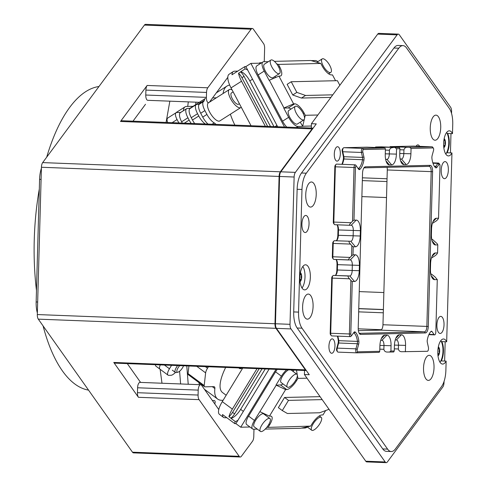 <?xml version="1.0" encoding="UTF-8"?>
<svg xmlns="http://www.w3.org/2000/svg" width="487" height="487" viewBox="0 0 487 487"><rect width="100%" height="100%" fill="white"/><g stroke="black" fill="none" stroke-linecap="round" stroke-linejoin="round"><path stroke-width="0.73" d="M208.339 102.903A10.684 3.914 57.5 0 0 208.339 102.909A10.684 3.914 57.5 0 0 209.611 112.022A10.684 3.914 57.5 0 0 219.814 120.928A10.684 3.914 -122.5 0 1 209.611 112.022A10.684 3.914 -122.5 0 1 208.339 102.909L229.298 89.559A10.684 3.914 57.5 0 0 230.57 98.672A10.684 3.914 57.5 0 0 240.773 107.578A10.684 3.914 57.5 0 0 241.217 107.146M230.375 114.201A40.859 14.963 57.5 0 0 234.868 125.104M215.997 124.38A6.678 2.447 57.5 0 0 214.189 122.901A10.684 3.914 57.5 0 1 206.926 114.421L204.905 110.592A10.684 3.914 57.5 0 1 203.627 101.479A10.684 3.914 57.5 0 1 203.645 101.466A8.011 2.934 57.5 0 0 203.663 101.454A8.011 2.934 57.5 0 0 204.266 100.438A16.022 5.868 57.5 0 1 205.465 98.404L189.808 108.37M212.576 97.905L216.325 97.82M229.694 85.073A49.004 17.946 57.5 0 0 226.985 86.071A49.004 17.946 57.5 0 0 223.113 93.498M188.305 101.88L187.726 106.428M176.044 112.753A18.695 6.842 -122.5 0 1 176.647 112.217L185.036 106.878A18.695 6.842 -122.5 0 1 186.521 106.458L193.053 106.306M167.625 122.505A8.011 2.934 -122.5 0 1 167.723 118.049L176.105 112.71A8.011 2.934 -122.5 0 1 176.744 112.534L180.72 112.442M172.136 122.681L177.061 119.546L178.857 122.943M180.634 112.442L183.496 110.622A18.695 6.842 -122.5 0 1 185.036 106.878M191.202 123.418A10.684 3.914 -122.5 0 1 189.145 120.094L187.921 117.781A10.684 3.914 -122.5 0 1 186.649 108.668A10.684 3.914 -122.5 0 1 187.495 108.424L190.356 108.358M177.061 119.546A8.011 2.934 -122.5 0 1 176.105 112.71M195.658 104.644L195.975 102.173M182.315 123.077L181.633 121.78A10.684 3.914 -122.5 0 1 180.36 112.667L186.649 108.668M205.228 123.96A10.684 3.914 -122.5 0 1 198.775 116.009L197.558 113.696A10.684 3.914 -122.5 0 1 196.279 104.583A10.684 3.914 -122.5 0 1 197.132 104.346L198.83 104.303A8.011 2.934 -122.5 0 0 199.445 104.139L203.609 101.491M196.279 104.583L189.991 108.589A10.684 3.914 -122.5 0 0 191.269 117.702L192.487 120.015L198.775 116.009M194.703 123.552A10.684 3.914 -122.5 0 1 192.487 120.015M207.992 124.069A10.684 3.914 -122.5 0 1 202.738 117.093L200.711 113.258A10.684 3.914 -122.5 0 1 199.439 104.145A10.684 3.914 -122.5 0 1 199.457 104.133M276.719 63.913L278.406 64.412L320.799 63.444L310.846 60.51L274.376 61.344M320.799 63.444L322.023 65.757A10.684 3.914 57.5 0 0 331.373 74.907L332.487 74.882L335.58 80.726M311.363 126.036L302.664 126.236L304.302 119.412M317.853 115.005L305.288 115.291L304.564 118.311M311.254 60.625L315.101 60.54A10.684 3.914 -122.5 0 1 317.865 61.642M262.931 61.952L256.856 65.824A10.684 3.914 57.5 0 0 258.128 74.937L264.21 71.065A10.684 3.914 -122.5 0 1 262.931 61.952A10.684 3.914 -122.5 0 1 263.784 61.709L268.294 61.703M258.128 74.937L282.563 121.19A10.684 3.914 57.5 0 0 286.752 127.113M296.4 127.484L297.995 126.474A10.684 3.914 -122.5 0 1 288.645 117.324L283.757 108.071L288.219 107.968A10.684 3.914 -122.5 0 1 290.989 109.076M305.288 115.291L304.071 112.984A10.684 3.914 57.5 0 0 294.72 103.834L293.6 103.859L283.757 108.071M303.906 119.839L297.411 123.978A8.011 2.934 -122.5 0 1 289.759 117.294A8.011 2.934 -122.5 0 1 288.803 110.464L295.305 106.324A8.011 2.934 57.5 0 0 296.26 113.161A8.011 2.934 57.5 0 0 303.906 119.839A8.011 2.934 57.5 0 0 302.951 113.008A8.011 2.934 57.5 0 0 295.305 106.324M300.242 122.176L302.664 126.236M297.995 126.474L302.457 126.37M275.155 76.331A10.684 3.914 -122.5 0 1 275.289 77.652M264.21 71.065L269.092 80.318L278.941 76.1L280.055 76.075A10.684 3.914 57.5 0 0 280.908 75.838A10.684 3.914 57.5 0 0 279.629 66.725L278.406 64.412M279.471 73.586L272.97 77.719A8.011 2.934 -122.5 0 1 265.324 71.041A8.011 2.934 -122.5 0 1 264.368 64.205L270.863 60.065A8.011 2.934 57.5 0 0 271.819 66.902A8.011 2.934 57.5 0 0 279.471 73.586A8.011 2.934 57.5 0 0 278.515 66.749A8.011 2.934 57.5 0 0 270.863 60.065M283.97 107.937L269.305 80.185M293.6 103.859L278.941 76.1M332.779 94.837L305.526 95.458L301.435 98.057L292.754 94.983L296.839 92.378L291.22 81.737L337.406 80.684L339.841 85.292M305.526 95.458L296.839 92.378M301.435 98.057L330.892 97.388M292.754 94.983L287.129 84.342L291.22 81.737M329.833 65.581A8.011 2.934 57.5 0 0 322.181 58.897A8.011 2.934 57.5 0 0 323.137 65.733A8.011 2.934 57.5 0 0 330.789 72.411A8.011 2.934 57.5 0 0 329.833 65.581M251.036 125.731L231.045 87.897L241.528 81.219A16.022 5.868 -122.5 0 1 238.533 73.245L240.633 71.912A16.022 5.868 -122.5 0 1 240.602 71.766L245.004 68.965A16.022 5.868 57.5 0 1 244.791 66.628L245.874 66.597L247.749 70.152A10.684 3.914 57.5 0 0 245.004 68.965M231.045 87.897A16.022 5.868 -122.5 0 1 229.133 74.225L233.328 71.559A16.022 5.868 -122.5 0 0 232.007 74.767L244.791 66.628M233.328 71.559A16.022 5.868 -122.5 0 1 234.6 71.193L237.723 71.126M259.108 63.213L259.796 62.768L261.714 62.726M259.845 63.194A10.684 3.914 57.5 0 0 259.796 62.768M241.528 81.219L265.336 126.285M238.533 73.245A6.678 2.447 -122.5 0 1 241.923 77.701L267.637 126.376M270.498 126.486L244.024 76.368A6.678 2.447 -122.5 0 0 240.633 71.912M273.956 126.62L249.813 80.915L252.522 79.192M240.602 71.766A10.684 3.914 -122.5 0 1 249.813 80.915M233.139 91.86L231.447 92.938A6.678 2.447 57.5 0 0 232.244 98.636A6.678 2.447 57.5 0 0 238.618 104.2L239.397 103.707M232.116 89.925A10.684 3.914 57.5 0 0 229.298 89.559M247.749 70.152L277.657 126.76M261.026 63.164L250.902 63.395L284.518 127.028M250.902 63.395L245.874 66.597M225.676 367.423A40.859 13.953 126.5 0 0 222.504 392.522L226.181 395.243M223.113 400.277L222.078 400.302A49.004 16.735 126.5 0 1 217.659 399.066A49.004 16.735 126.5 0 1 214.864 388.553A8.011 2.733 126.5 0 0 214.414 386.836A8.011 2.733 126.5 0 0 213.69 386.635L204.978 386.83A5.339 1.826 126.5 0 1 204.497 386.696A5.339 1.826 126.5 0 1 204.193 385.552L205.63 372.872A8.011 2.733 126.5 0 1 207.505 368.233L208.406 366.754M179.6 371.234L180.604 383.957M171.558 365.329L169.458 368.775A8.011 2.733 -53.5 0 0 168.039 375.142A8.011 2.733 -53.5 0 0 168.764 375.343L170.992 375.288A8.011 2.733 -53.5 0 0 175.399 372.458M188.226 384.249L186.783 366.029A8.011 2.733 -53.5 0 1 186.777 365.92M214.773 403.893A8.011 2.733 -53.5 0 0 214.664 400.704A8.011 2.733 -53.5 0 0 213.939 400.503L212.393 400.539M160.284 364.897A8.011 2.733 126.5 0 0 159.967 369.164L155.937 366.175A8.011 2.733 -53.5 0 1 155.456 364.708M199.579 384.687A49.004 16.735 -53.5 0 1 198.873 382.532M188.919 366.005L188.055 373.602L204.193 385.552M204.497 386.696L188.359 374.747A5.339 1.826 -53.5 0 1 188.055 373.602M296.455 370.163L297.941 378.393L307.005 378.186M325.657 410.547L322.991 414.924L321.877 414.948A10.684 3.646 126.5 0 0 312.021 423.909L310.669 426.119L266.73 427.416M310.669 426.119L300.576 428.28L265.226 429.084M277.213 369.414A10.684 3.646 126.5 0 0 275.563 371.843L281.413 376.177A10.684 3.646 -53.5 0 1 286.654 369.779M275.563 371.843L248.595 416.117A10.684 3.646 126.5 0 0 246.702 424.597L252.552 428.931A10.684 3.646 -53.5 0 1 254.445 420.445L276.22 385.18L285.619 389.588L286.74 389.557A10.684 3.646 126.5 0 0 296.595 380.603L297.941 378.393M257.288 429.114L253.52 429.199A10.684 3.646 -53.5 0 1 252.552 428.931M307.4 427.05A10.684 3.646 -53.5 0 1 304.838 428.03L301.38 428.11M265.817 414.449A10.684 3.646 -53.5 0 1 265.616 415.344M268.276 427.087L269.628 424.877A10.684 3.646 126.5 0 0 271.521 416.391A10.684 3.646 126.5 0 0 270.559 416.123L269.439 416.148L260.046 411.74M260.393 431.415L254.141 426.782A8.011 2.733 -53.5 0 1 255.565 420.421A8.011 2.733 -53.5 0 1 263.68 413.907L269.932 418.54A8.011 2.733 126.5 0 0 261.817 425.054A8.011 2.733 126.5 0 0 260.393 431.415A8.011 2.733 126.5 0 0 268.507 424.901A8.011 2.733 126.5 0 0 269.932 418.54M283.05 383.951A10.684 3.646 -53.5 0 1 280.482 384.931L276.22 385.18M287.36 387.147A8.011 2.733 126.5 0 0 295.475 380.627A8.011 2.733 126.5 0 0 296.9 374.266A8.011 2.733 126.5 0 0 288.785 380.785A8.011 2.733 126.5 0 0 287.36 387.147L281.109 382.514A8.011 2.733 -53.5 0 1 282.533 376.153A8.011 2.733 -53.5 0 1 288.548 369.852M293.941 370.065L293.095 371.453M281.413 376.177L276.019 385.034M269.439 416.148L285.619 389.588M320.081 396.655L284.56 397.465L278.357 407.649L282.29 410.559L288.493 400.381L322.169 399.614M328.798 408.977L328.475 409.506L319.618 412.769L287.379 413.5L282.29 410.559M284.56 397.465L288.493 400.381M319.831 423.727A8.011 2.733 126.5 0 0 321.25 417.365A8.011 2.733 126.5 0 0 313.135 423.879A8.011 2.733 126.5 0 0 311.717 430.24A8.011 2.733 126.5 0 0 319.831 423.727M226.802 417.712L224.921 417.755A16.022 5.473 -53.5 0 1 223.472 417.353L219.442 414.364A16.022 5.473 -53.5 0 1 222.279 401.641L242.721 368.081M223.472 417.353A16.022 5.473 -53.5 0 1 222.516 414.534L234.819 423.647A16.022 5.473 126.5 0 1 235.16 421.456A10.684 3.646 126.5 0 0 237.973 420.226L235.903 423.623L234.819 423.647M265.257 368.951L240.639 409.366A10.684 3.646 -53.5 0 1 230.923 418.315L235.16 421.456M230.923 418.315A16.022 5.473 -53.5 0 1 230.96 418.181L228.939 416.689A16.022 5.473 -53.5 0 1 232.366 409.11L257.02 368.635M259.169 368.72L232.579 412.379A6.678 2.277 -53.5 0 1 228.939 416.689M232.579 412.379L234.594 413.871A6.678 2.277 -53.5 0 1 230.96 418.181M234.594 413.871L262.03 368.829M238.995 367.941A10.684 3.646 126.5 0 0 239.391 368.409A10.684 3.646 126.5 0 0 242.295 368.069M269.11 369.103L237.973 420.226M275.977 369.371L240.742 427.209L249.947 427.002M240.742 427.209L235.903 423.623M439.974 362.225A12.552 5.235 92.2 0 0 442.969 351.212A12.552 5.235 92.2 0 0 440.808 340.644M438.002 355.839A4.62 1.93 92.2 0 0 439.335 353.599A4.62 1.93 92.2 0 0 439.658 351.285A4.62 1.93 92.2 0 0 439.463 348.984A4.62 1.93 92.2 0 0 438.349 346.854M438.203 347.633L439.463 348.984L439.073 351.279L439.335 353.599L437.923 355.096M437.825 353.544L439.335 353.599M438.02 348.923L439.463 348.984M445.788 154.062A12.552 5.235 92.2 0 0 448.783 143.05A12.552 5.235 92.2 0 0 446.622 132.482M443.815 147.677A4.62 1.93 92.2 0 0 445.148 145.443A4.62 1.93 92.2 0 0 445.471 143.129A4.62 1.93 92.2 0 0 445.276 140.822A4.62 1.93 92.2 0 0 444.162 138.698M444.016 139.477L445.276 140.822L444.887 143.117L445.148 145.443L443.736 146.934M443.639 145.382L445.148 145.443M443.834 140.767L445.276 140.822M302.019 288.03A12.552 5.235 92.2 0 0 305.008 277.018A12.552 5.235 92.2 0 0 302.853 266.45M300.041 281.644A4.62 1.93 92.2 0 0 301.374 279.404A4.62 1.93 92.2 0 0 301.697 277.091A4.62 1.93 92.2 0 0 301.502 274.79A4.62 1.93 92.2 0 0 300.388 272.659M300.248 273.444L301.508 274.79L301.118 277.085L301.374 279.41L299.962 280.902M299.864 279.349L301.374 279.41M300.059 274.729L301.502 274.79M88.543 390.124A152.218 63.505 -87.8 0 1 43.069 325.882M36.476 290.489A152.218 63.505 -87.8 0 1 39.313 188.999M46.697 157.167A152.218 63.505 -87.8 0 1 98.964 86.516M179.691 365.646A5.375 1.838 126.5 0 0 178.072 367.843A5.375 1.838 126.5 0 0 177.871 372.208A5.375 1.838 126.5 0 0 182.558 367.74A5.375 1.838 126.5 0 0 183.52 365.792M177.603 365.567A6.678 2.277 126.5 0 0 176.544 367.125A6.678 2.277 126.5 0 0 175.363 372.427A6.678 2.277 126.5 0 0 176.294 372.555L177.871 372.208M444.028 324.841A8.547 3.567 92.2 0 0 440.79 316.386A8.547 3.567 92.2 0 0 436.888 325.006A8.547 3.567 92.2 0 0 440.126 333.461A8.547 3.567 92.2 0 0 444.028 324.841M419.642 146.35A7.208 3.007 92.2 0 0 417.913 144.889A7.208 3.007 92.2 0 0 417.84 144.889A7.208 3.007 92.2 0 0 416.081 146.216M299.858 277.462A12.552 5.235 92.2 0 0 304.618 289.887A12.552 5.235 92.2 0 0 310.347 277.225A12.552 5.235 92.2 0 0 305.586 264.8A12.552 5.235 92.2 0 0 299.858 277.462M423.538 367.983A12.552 5.235 92.2 0 0 428.292 380.408A12.552 5.235 92.2 0 0 434.02 367.746A12.552 5.235 92.2 0 0 429.266 355.321A12.552 5.235 92.2 0 0 423.538 367.983M430.246 127.801A12.552 5.235 92.2 0 0 435.001 140.219A12.552 5.235 92.2 0 0 440.729 127.564A12.552 5.235 92.2 0 0 435.975 115.139A12.552 5.235 92.2 0 0 430.246 127.801M305.739 194.648A12.552 5.235 92.2 0 0 310.499 207.072A12.552 5.235 92.2 0 0 316.227 194.41A12.552 5.235 92.2 0 0 311.467 181.992A12.552 5.235 92.2 0 0 305.739 194.648M302.61 306.737A12.552 5.235 92.2 0 0 307.364 319.155A12.552 5.235 92.2 0 0 313.092 306.493A12.552 5.235 92.2 0 0 308.338 294.075A12.552 5.235 92.2 0 0 302.61 306.737M331.744 353.276A7.208 3.007 92.2 0 0 334.953 346.093A7.208 3.007 92.2 0 0 332.225 338.867A7.208 3.007 92.2 0 0 332.146 338.867A7.208 3.007 92.2 0 0 328.938 346.05A7.208 3.007 92.2 0 0 331.665 353.276A7.208 3.007 92.2 0 0 331.744 353.276M309.044 223.91A8.547 3.567 92.2 0 0 305.806 215.455A8.547 3.567 92.2 0 0 301.903 224.075A8.547 3.567 92.2 0 0 305.148 232.53A8.547 3.567 92.2 0 0 309.044 223.91M337.114 161.13A7.208 3.007 92.2 0 0 340.322 153.947A7.208 3.007 92.2 0 0 337.588 146.721A7.208 3.007 92.2 0 0 337.515 146.721A7.208 3.007 92.2 0 0 334.301 153.898A7.208 3.007 92.2 0 0 337.034 161.13A7.208 3.007 92.2 0 0 337.114 161.13M448.35 170.06A8.547 3.567 92.2 0 0 445.112 161.599A8.547 3.567 92.2 0 0 441.21 170.225A8.547 3.567 92.2 0 0 444.454 178.68A8.547 3.567 92.2 0 0 448.35 170.06M343.353 147.981L342.55 148.894A1.601 0.67 92.2 0 0 342.203 151.159L342.775 151.749A2.672 1.114 -87.8 0 1 343.353 147.981A2.672 1.114 -87.8 0 1 343.846 147.701L366.9 147.171A2.672 1.114 -87.8 0 1 366.93 147.171A2.672 1.114 -87.8 0 1 366.961 147.177M341.923 164.32A15.754 6.575 92.2 0 0 343.317 159.316A3.738 1.558 92.2 0 0 343.384 158.89A3.738 1.558 92.2 0 0 343.292 156.108L342.203 151.159M336.054 164.387L335.251 165.306A1.601 0.67 92.2 0 0 334.837 166.755L335.36 166.804A2.672 1.114 -87.8 0 1 336.054 164.387A2.672 1.114 -87.8 0 1 336.578 164.113L355.254 164.831A2.672 1.114 92.2 0 0 354.031 167.528L352.533 221.189L351.036 222.736L333.814 222.072L335.36 166.804L355.449 167.552L353.982 220.154L352.533 221.189M349.593 225.286L334.855 224.714A2.672 1.114 -87.8 0 1 334.831 224.714A2.672 1.114 -87.8 0 1 334.332 224.397A2.672 1.114 -87.8 0 1 333.814 222.072L333.291 222.023L334.837 166.755M333.291 222.023A1.601 0.67 92.2 0 0 333.601 223.417L334.332 224.397M336.56 240.493A6.41 2.672 92.2 0 0 337.826 235.258L337.978 229.919A6.41 2.672 92.2 0 0 337.631 226.394A6.41 2.672 92.2 0 0 337.107 224.927M333.918 241.004L333.114 241.923A1.601 0.67 92.2 0 0 332.694 243.372L333.218 243.421A2.672 1.114 -87.8 0 1 333.918 241.004A2.672 1.114 -87.8 0 1 334.411 240.724L350.762 241.266A5.339 2.228 92.2 0 0 353.142 235.872L353.294 230.54A5.339 2.228 92.2 0 0 351.267 225.25A5.339 2.228 92.2 0 0 351.212 225.25L349.623 225.286C349.222 224.957 349.684 224.111 351.036 222.736M348.625 259.979L333.887 259.407A2.672 1.114 -87.8 0 1 333.857 259.407A2.672 1.114 -87.8 0 1 333.358 259.09A2.672 1.114 -87.8 0 1 332.846 256.765L332.323 256.716L332.694 243.372M332.323 256.716A1.601 0.67 92.2 0 0 332.633 258.11L333.358 259.09M335.592 275.185A6.41 2.672 92.2 0 0 336.858 269.95L337.01 264.611A6.41 2.672 92.2 0 0 336.663 261.087A6.41 2.672 92.2 0 0 336.14 259.62M332.944 275.697L332.146 276.616A1.601 0.67 92.2 0 0 331.726 278.065L332.25 278.114A2.672 1.114 -87.8 0 1 332.944 275.697A2.672 1.114 -87.8 0 1 333.443 275.417L349.794 275.959A5.339 2.228 92.2 0 0 352.174 270.565L352.326 265.232A5.339 2.228 92.2 0 0 350.299 259.942A5.339 2.228 92.2 0 0 350.244 259.942L333.857 259.407M333.443 275.417L348.235 275.989C347.791 276.379 348.199 277.31 349.471 278.777L350.877 280.439L349.386 333.991A2.672 1.114 92.2 0 0 350.397 336.633L331.72 335.908A2.672 1.114 -87.8 0 1 331.221 335.592A2.672 1.114 -87.8 0 1 330.71 333.266L330.186 333.218L331.726 278.065M330.186 333.218A1.601 0.67 92.2 0 0 330.496 334.618L331.221 335.592M356.703 352.844L338.088 352.125A2.672 1.114 -87.8 0 1 338.063 352.125A2.672 1.114 -87.8 0 1 337.558 351.803A2.672 1.114 -87.8 0 1 337.241 348.12L336.639 348.613L338.039 343.493A3.738 1.558 92.2 0 0 338.063 343.414A3.738 1.558 92.2 0 0 338.24 340.243A15.754 6.575 92.2 0 0 337.363 336.127M336.639 348.613A1.601 0.67 92.2 0 0 336.834 350.829L337.558 351.803M398.798 48.207L306.335 173.189A18.695 7.798 92.2 0 0 301.983 189.461L298.555 312.106A18.695 7.798 92.2 0 0 302.007 328.195L387.597 449.117A18.695 7.798 92.2 0 0 391.231 451.528A18.695 7.798 92.2 0 0 395.407 448.935L441.52 386.599A18.695 7.798 92.2 0 0 445.879 370.333L446.135 361.117A12.552 5.235 92.2 0 1 442.573 364.075A12.552 5.235 92.2 0 1 437.819 351.657A12.552 5.235 92.2 0 1 443.547 338.995A12.552 5.235 92.2 0 1 446.676 341.801L451.954 152.955A12.552 5.235 92.2 0 1 448.387 155.919A12.552 5.235 92.2 0 1 443.633 143.495A12.552 5.235 92.2 0 1 449.361 130.833A12.552 5.235 92.2 0 1 452.49 133.645L452.746 124.428A18.695 7.798 92.2 0 0 449.294 108.339L406.608 48.03A18.695 7.798 92.2 0 0 402.974 45.614A18.695 7.798 92.2 0 0 398.798 48.207L393.946 48.018A18.695 7.798 -87.8 0 1 398.123 45.431L402.974 45.614M387.068 167.333A5.339 2.228 -87.8 0 1 387.287 169.963L382.965 324.744A5.339 2.228 -87.8 0 1 380.578 330.131L358.365 330.643M304.533 370.473L304.418 374.533L309.269 374.722L276.452 328.354A5.339 2.228 92.2 0 1 275.465 323.758L279.581 176.458A5.339 2.228 92.2 0 1 280.822 171.814L316.276 123.887L311.424 123.698L377.699 34.108A5.339 2.228 -87.8 0 1 378.892 33.366L398.293 34.12A5.339 2.228 -87.8 0 1 399.334 34.808L450.603 107.237A5.339 2.228 -87.8 0 1 451.589 111.833L451.546 113.416M311.424 123.698L311.303 128.063M304.418 374.533L365.774 461.213L385.174 461.962A5.339 2.228 -87.8 0 0 386.209 462.65A5.339 2.228 -87.8 0 0 387.402 461.907L442.786 387.043A5.339 2.228 -87.8 0 0 444.034 382.398L444.059 381.412M386.209 462.65L366.808 461.901A5.339 2.228 -87.8 0 1 365.774 461.213M444.625 361.056L445.167 341.746M450.445 152.9L450.98 133.584M276.452 328.354L291.001 328.92L385.174 461.962M291.001 328.92A5.339 2.228 -87.8 0 1 290.015 324.318L294.13 177.025A5.339 2.228 -87.8 0 1 295.372 172.374L397.1 34.857A5.339 2.228 -87.8 0 1 398.293 34.12M451.954 152.955L447.103 152.766A12.552 5.235 -87.8 0 0 449.27 143.068A12.552 5.235 -87.8 0 0 447.638 133.456L452.49 133.645M446.135 361.117L441.289 360.928A12.552 5.235 -87.8 0 0 443.45 351.23A12.552 5.235 -87.8 0 0 441.825 341.618L446.676 341.801M391.231 451.528L386.386 451.339A18.695 7.798 -87.8 0 1 382.752 448.929L297.155 328.007A18.695 7.798 -87.8 0 1 293.704 311.917L297.131 189.273A18.695 7.798 -87.8 0 1 301.49 173.007L393.946 48.018M350.877 280.439L352.265 281.535L350.798 334.015L330.71 333.266L332.25 278.114L349.471 278.777M394.312 348.832L398.372 348.99C398.792 350.817 399.949 351.73 401.836 351.724L427.318 351.291A2.672 1.114 92.2 0 0 428.329 349.928A2.672 1.114 92.2 0 0 428.39 347.243L427.3 342.3A2.672 1.114 92.2 0 1 427.282 340.005A14.689 6.13 92.2 0 1 431.05 331.397A2.672 1.114 92.2 0 1 431.488 331.209A2.672 1.114 92.2 0 1 432.012 331.568L434.057 334.526A2.672 1.114 92.2 0 0 434.587 334.879A2.672 1.114 92.2 0 0 435.804 332.189L437.277 279.593L434.921 276.829L431.488 274.09L430.818 274.108M350.798 334.015A1.601 0.67 92.2 0 0 351.724 335.433A1.601 0.67 92.2 0 0 351.772 335.373L353.933 332.384A3.738 1.558 92.2 0 1 353.952 332.359A3.738 1.558 92.2 0 1 354.049 332.237A3.738 1.558 92.2 0 1 355.285 332.073A15.754 6.575 92.2 0 1 358.858 341.04A3.738 1.558 92.2 0 1 358.901 341.497A3.738 1.558 92.2 0 1 358.651 344.291L357.251 349.41L355.912 348.838L337.241 348.12L338.642 343L357.312 343.719L355.912 348.838A2.672 1.114 92.2 0 0 356.734 352.844A2.672 1.114 92.2 0 0 356.764 352.844L379.196 352.332L379.75 351.316L379.897 345.977A10.684 4.456 92.2 0 1 380.651 340.608A10.684 4.456 92.2 0 1 382.685 336.31A10.684 4.456 92.2 0 1 384.657 335.196L386.891 335.147L381.893 340.297L380.731 340.322M432.383 223.399L436.492 220.788L437.99 219.241L438.543 218.219L436.309 218.273A10.684 4.456 92.2 0 0 434.337 219.387A10.684 4.456 92.2 0 0 432.304 223.679A10.684 4.456 92.2 0 0 431.549 229.048L431.403 234.387A10.684 4.456 92.2 0 0 433.369 243.567A10.684 4.456 92.2 0 0 433.454 243.689A10.684 4.456 92.2 0 0 435.567 244.961L437.801 244.906L437.302 243.792L432.456 239.397L431.792 239.415M384.054 147.835L362.517 148.419A2.672 1.114 92.2 0 0 361.512 149.789A2.672 1.114 92.2 0 0 361.445 152.468L362.535 157.417A2.672 1.114 92.2 0 1 362.553 159.712A14.689 6.13 92.2 0 1 358.791 168.319A2.672 1.114 92.2 0 1 358.353 168.508A2.672 1.114 92.2 0 1 358.042 168.386M438.543 218.219L440.011 165.738A1.601 0.67 92.2 0 0 439.7 164.338A1.601 0.67 92.2 0 0 439.037 164.381L436.876 167.37A3.738 1.558 92.2 0 1 436.857 167.394A3.738 1.558 92.2 0 1 435.524 167.68A15.754 6.575 92.2 0 1 434.696 166.755A15.754 6.575 92.2 0 1 431.951 158.713A3.738 1.558 92.2 0 1 431.908 158.257A3.738 1.558 92.2 0 1 432.158 155.463L433.558 150.343A1.601 0.67 92.2 0 0 433.363 148.127L432.633 147.153A2.672 1.114 92.2 0 0 432.133 146.831L407.546 147.305L390.331 146.636L413.433 146.112A2.672 1.114 -87.8 0 1 413.463 146.112A2.672 1.114 -87.8 0 1 413.487 146.112M356.46 166.104L355.778 165.19A2.672 1.114 92.2 0 0 355.753 165.148A2.672 1.114 92.2 0 0 355.254 164.831M343.292 156.108L343.865 156.698A2.672 1.114 -87.8 0 1 343.883 158.987A14.689 6.13 -87.8 0 1 342.288 164.332M343.865 156.698L342.775 151.749L361.445 152.468L362.815 151.956L363.905 156.905L362.535 157.417L343.865 156.698M398.555 147.506L375.824 146.971L381.406 146.843A2.672 1.114 -87.8 0 1 381.431 146.843A2.672 1.114 -87.8 0 1 381.461 146.843M413.433 146.112L432.109 146.831A2.672 1.114 92.2 0 0 432.109 146.831L433.046 147.938L411.058 148.438L409.67 147.348M434.331 166.231A14.689 6.13 92.2 0 0 434.739 166.639A2.672 1.114 92.2 0 0 435.098 166.798A2.672 1.114 92.2 0 0 435.707 166.414L437.868 163.431L439.037 164.381M439.7 164.338L438.97 163.364A2.672 1.114 92.2 0 0 438.47 163.048A2.672 1.114 92.2 0 0 437.868 163.431L432.961 163.242M431.415 258.092L435.518 255.48L437.022 253.934L437.576 252.917L435.341 252.966A10.684 4.456 92.2 0 0 433.369 254.08A10.684 4.456 92.2 0 0 431.336 258.372A10.684 4.456 92.2 0 0 430.581 263.741L430.435 269.08A10.684 4.456 92.2 0 0 432.401 278.26A10.684 4.456 92.2 0 0 432.486 278.381A10.684 4.456 92.2 0 0 434.599 279.654L437.277 279.593M379.811 349.161L383.872 349.319C384.292 351.145 385.448 352.058 387.335 352.058L393.697 352.004L394.251 350.981L394.403 345.642A10.684 4.456 92.2 0 1 395.152 340.273A10.684 4.456 92.2 0 1 397.185 335.981A10.684 4.456 92.2 0 1 399.163 334.867L401.391 334.819L396.394 339.969L395.231 339.993M337.734 336.146A14.689 6.13 -87.8 0 1 338.788 340.675A2.672 1.114 -87.8 0 1 338.642 343L338.039 343.493M358.651 344.291L357.312 343.719A2.672 1.114 92.2 0 0 357.458 341.399A14.689 6.13 92.2 0 0 354.128 333.041A2.672 1.114 92.2 0 0 353.769 332.877A2.672 1.114 92.2 0 0 353.544 332.925M350.397 336.633A2.672 1.114 92.2 0 0 350.92 336.353A2.672 1.114 92.2 0 0 350.999 336.249L351.669 335.494M351.565 255.882L350.068 257.428L332.846 256.765L333.218 243.421L350.439 244.084L351.845 245.746L351.565 255.882L353.008 254.847L355.242 254.792L350.244 259.942M334.411 240.724L350.762 241.266L355.467 246.787A10.684 4.456 92.2 0 0 359.473 241.382A10.684 4.456 92.2 0 0 360.228 236.012L360.374 230.674A10.684 4.456 92.2 0 0 358.408 221.488A10.684 4.456 92.2 0 0 356.21 220.1L353.982 220.154M349.203 241.296C348.759 241.686 349.167 242.617 350.439 244.084M351.845 245.746L353.233 246.836L355.467 246.787M348.235 275.989L349.794 275.959L354.499 281.48A10.684 4.456 92.2 0 0 358.505 276.074A10.684 4.456 92.2 0 0 359.26 270.705L359.406 265.366A10.684 4.456 92.2 0 0 357.44 256.186A10.684 4.456 92.2 0 0 355.242 254.792M352.265 281.535L354.499 281.48M348.68 259.979C348.254 259.65 348.716 258.804 350.068 257.428M383.872 349.319L383.975 345.587A5.339 2.228 92.2 0 0 381.948 340.297A5.339 2.228 92.2 0 0 381.893 340.297M389.46 352.101L390.909 351.06L391.055 345.721A10.684 4.456 92.2 0 0 389.089 336.535A10.684 4.456 92.2 0 0 386.891 335.147M398.372 348.99L398.476 345.253A5.339 2.228 92.2 0 0 396.448 339.969A5.339 2.228 92.2 0 0 396.394 339.969M405.379 351.797L405.555 345.393A10.684 4.456 92.2 0 0 403.595 336.207A10.684 4.456 92.2 0 0 401.391 334.819M399.407 147.579L399.9 148.693L399.754 154.032A10.684 4.456 92.2 0 0 401.72 163.218A10.684 4.456 92.2 0 0 401.805 163.334A10.684 4.456 92.2 0 0 403.918 164.606L406.152 164.551A10.684 4.456 92.2 0 0 410.157 159.146A10.684 4.456 92.2 0 0 410.912 153.776L411.058 148.438M400.144 159.06L401.446 159.03A5.339 2.228 92.2 0 0 403.826 153.642L403.93 149.905C404.46 148.097 405.665 147.226 407.546 147.305M384.907 147.908L385.4 149.028L385.254 154.361A10.684 4.456 92.2 0 0 387.214 163.547A10.684 4.456 92.2 0 0 387.305 163.662A10.684 4.456 92.2 0 0 389.417 164.935L391.645 164.886A10.684 4.456 92.2 0 0 395.657 159.48A10.684 4.456 92.2 0 0 396.406 154.111L396.558 148.772L395.17 147.677M385.637 159.389L386.946 159.359A5.339 2.228 92.2 0 0 389.326 153.971L389.43 150.233C389.953 148.425 391.158 147.561 393.046 147.634M389.661 147.159A2.672 1.114 -87.8 0 1 389.837 146.916A2.672 1.114 -87.8 0 1 390.331 146.636M375.16 147.494A2.672 1.114 -87.8 0 1 375.331 147.251A2.672 1.114 -87.8 0 1 375.824 146.971M433.363 148.127A1.601 0.67 92.2 0 0 433.046 147.938M437.576 252.917L437.801 244.906M336.858 269.95L337.381 269.993A5.339 2.228 -87.8 0 1 335.987 274.826A5.339 2.228 -87.8 0 1 335.001 275.386M359.26 270.705L337.381 269.993L337.534 264.66L359.406 265.366M335.927 259.486A5.339 2.228 -87.8 0 1 336.505 260.009A5.339 2.228 -87.8 0 1 337.534 264.66L337.01 264.611M337.826 235.258L338.349 235.3A5.339 2.228 -87.8 0 1 336.961 240.134A5.339 2.228 -87.8 0 1 335.969 240.694M360.228 236.012L338.349 235.3L338.502 229.967L360.374 230.674M336.901 224.793A5.339 2.228 -87.8 0 1 337.473 225.317A5.339 2.228 -87.8 0 1 338.502 229.967L337.978 229.919M390.909 351.06L394.251 350.981M357.251 349.41A1.601 0.67 92.2 0 0 357.202 351.024A1.601 0.67 92.2 0 0 357.762 351.815L379.75 351.316M353.233 246.836L353.008 254.847M385.4 149.028L363.46 149.527A1.601 0.67 92.2 0 0 362.858 150.349A1.601 0.67 92.2 0 0 362.815 151.956M355.449 167.552A1.601 0.67 92.2 0 1 356.478 166.128A1.601 0.67 92.2 0 1 356.496 166.152L358.542 169.111A3.738 1.558 92.2 0 0 358.584 169.166A3.738 1.558 92.2 0 0 359.698 169.5A3.738 1.558 92.2 0 0 359.893 169.348A15.754 6.575 92.2 0 0 363.935 160.113A3.738 1.558 92.2 0 0 363.917 156.948A3.738 1.558 92.2 0 0 363.905 156.905M399.9 148.693L396.558 148.772M365.39 166.816A6.41 2.672 92.2 0 0 364.209 167.485A6.41 2.672 92.2 0 0 363.077 169.738A6.41 2.672 92.2 0 0 362.535 173.287L358.213 328.068A6.41 2.672 92.2 0 0 359.26 333.382A6.41 2.672 92.2 0 0 359.443 333.65A6.41 2.672 92.2 0 0 360.709 334.411L425.419 332.938A6.41 2.672 92.2 0 0 427.726 330.016A6.41 2.672 92.2 0 0 428.274 326.467L432.596 171.686A6.41 2.672 92.2 0 0 431.549 166.371A6.41 2.672 92.2 0 0 430.1 165.343L365.39 166.816L364.392 167.851A5.339 2.228 92.2 0 0 363.801 168.052M359.083 333.059A5.339 2.228 92.2 0 0 359.716 333.309A5.339 2.228 92.2 0 0 359.771 333.309L424.475 331.83A5.339 2.228 92.2 0 0 426.856 326.442L431.178 171.655A5.339 2.228 92.2 0 0 429.157 166.371A5.339 2.228 92.2 0 0 429.096 166.371L364.392 167.851M169.847 101.168L166.073 122.45M160.126 369.28L161.988 383.232M263.637 43.708L253.343 29.165A5.339 2.228 -87.8 0 0 252.303 28.477A5.339 2.228 -87.8 0 1 253.343 29.165L263.637 43.708A5.339 2.228 -87.8 0 1 264.624 48.31L264.252 61.703L264.624 48.31A5.339 2.228 -87.8 0 0 263.637 43.708M241.412 456.264L252.534 441.228A5.339 2.228 -87.8 0 0 253.776 436.583A5.339 2.228 -87.8 0 1 252.534 441.228L241.412 456.264A5.339 2.228 -87.8 0 1 240.219 457.007A5.339 2.228 -87.8 0 1 239.178 456.319L199.067 399.644A5.339 2.228 -87.8 0 1 198.081 395.048L198.215 390.117A5.339 2.228 -87.8 0 1 200.656 384.73A5.339 2.228 -87.8 0 1 201.691 385.418L218.773 409.549L201.691 385.418A5.339 2.228 -87.8 0 0 200.656 384.73A5.339 2.228 -87.8 0 0 198.215 390.117L198.081 395.048A5.339 2.228 -87.8 0 0 199.067 399.644L239.178 456.319A5.339 2.228 -87.8 0 0 240.219 457.007A5.339 2.228 -87.8 0 0 241.412 456.264M305.355 369.852L275.965 328.335A5.339 2.228 92.2 0 1 274.978 323.739L279.094 176.44A5.339 2.228 92.2 0 1 280.335 171.795L312.082 128.878A5.339 2.228 92.2 0 1 313.129 128.142A5.339 2.228 92.2 0 0 312.082 128.878L280.335 171.795A5.339 2.228 92.2 0 0 279.094 176.44L274.978 323.739A5.339 2.228 92.2 0 0 275.965 328.335L305.355 369.852A5.339 2.228 92.2 0 0 306.311 370.54L114.804 363.138A5.339 2.228 92.2 0 1 113.769 362.45A5.339 2.228 92.2 0 0 114.804 363.138L306.311 370.54A5.339 2.228 92.2 0 1 305.355 369.852L113.769 362.45L138.436 397.301L113.769 362.45L305.355 369.852M132.476 452.192L38.303 319.149L275.965 328.335L38.303 319.149A5.339 2.228 92.2 0 1 37.316 314.553L41.432 167.254L279.094 176.44L41.432 167.254A5.339 2.228 92.2 0 1 42.673 162.603L144.402 25.093L251.109 29.214L207.779 87.794L147.147 85.45A5.339 2.228 92.2 0 0 145.905 90.095L145.765 95.026A5.339 2.228 92.2 0 0 147.792 100.316A5.339 2.228 92.2 0 1 145.765 95.026L145.905 90.095A5.339 2.228 92.2 0 1 147.147 85.45L120.502 121.47L147.147 85.45L207.779 87.794A5.339 2.228 -87.8 0 0 206.531 92.439A5.339 2.228 -87.8 0 1 207.779 87.794L251.109 29.214A5.339 2.228 -87.8 0 1 252.303 28.477A5.339 2.228 -87.8 0 0 251.109 29.214L144.402 25.093A5.339 2.228 92.2 0 1 145.595 24.35A5.339 2.228 92.2 0 0 144.402 25.093L42.673 162.603A5.339 2.228 92.2 0 0 41.432 167.254L37.316 314.553A5.339 2.228 92.2 0 0 38.303 319.149L132.476 452.192A5.339 2.228 92.2 0 0 133.511 452.88L240.219 457.007L133.511 452.88A5.339 2.228 92.2 0 1 132.476 452.192L239.178 456.319L132.476 452.192M39.581 179.313A18.695 7.798 -87.8 0 1 41.401 168.234A18.695 7.798 -87.8 0 0 39.581 179.313L41.091 179.374L39.581 179.313L36.154 301.964L39.581 179.313M37.359 312.977A18.695 7.798 -87.8 0 1 36.154 301.964L37.663 302.019L36.154 301.964A18.695 7.798 -87.8 0 0 37.359 312.977M145.51 104.273L133.006 121.172L145.51 104.273M227.819 77.305L209.611 101.917L227.819 77.305M231.404 72.782A16.558 6.909 -87.8 0 1 232.494 72.088A16.558 6.909 -87.8 0 0 231.404 72.782M140.591 382.411L127.296 363.619L140.591 382.411M253.983 429.187L253.776 436.583L253.983 429.187M137.59 387.774L137.45 392.705A5.339 2.228 92.2 0 0 138.436 397.301L199.067 399.644L138.436 397.301A5.339 2.228 92.2 0 1 137.45 392.705L198.081 395.048L137.45 392.705L137.59 387.774L198.215 390.117L137.59 387.774A5.339 2.228 92.2 0 1 140.025 382.386A5.339 2.228 92.2 0 0 137.59 387.774M206.397 97.37L206.531 92.439L145.905 90.095L206.531 92.439L206.397 97.37L145.765 95.026L206.397 97.37A5.339 2.228 -87.8 0 0 208.418 102.66A5.339 2.228 -87.8 0 1 206.397 97.37M121.689 120.733A5.339 2.228 92.2 0 0 120.502 121.47L312.082 128.878L120.502 121.47A5.339 2.228 92.2 0 1 121.689 120.733L313.135 128.13L121.689 120.733M212.101 124.228L214.189 122.901M184.336 123.156L189.145 120.094M181.633 121.78L187.921 117.781M198.166 104.321L204.266 100.438M191.269 117.702L197.558 113.696M200.711 113.258L204.905 110.592M202.738 117.093L206.926 114.421M282.563 121.19L288.645 117.324M303.218 113.526L304.071 112.984M288.219 107.968L294.72 103.834M278.777 67.267L279.629 66.725M241.923 77.701L244.024 76.368M275.058 126.663L276.963 125.445M164.436 365.055L169.458 368.775M205.356 366.638L207.505 368.233M212.314 386.666L214.864 388.553M196.76 366.309L205.63 372.872M248.595 416.117L254.445 420.445M268.861 424.305L269.628 424.877M280.482 384.931L286.74 389.557M295.828 380.037L296.595 380.603M222.279 401.641L232.366 409.11M240.639 409.366L243.354 411.381M275.465 323.758L290.015 324.318M279.581 176.458L294.13 177.025M280.822 171.814L295.372 172.374M377.699 34.108L397.1 34.857M306.335 173.189L301.49 173.007M301.983 189.461L297.131 189.273M298.555 312.106L293.704 311.917M302.007 328.195L297.155 328.007M387.597 449.117L382.752 448.929M343.846 147.701L362.517 148.419L363.46 149.527M366.9 147.171L384.121 147.841M357.975 168.289L358.791 168.319L359.893 169.348M343.317 159.316L343.883 158.987L362.553 159.712L363.935 160.113M381.406 146.843L398.622 147.506M434.459 166.371L435.707 166.414L436.876 167.37M429.029 334.332L434.057 334.526M430.916 331.525L432.012 331.568M338.24 340.243L338.788 340.675L357.458 341.399L358.858 341.04M353.477 333.017L354.128 333.041L355.285 332.073M356.21 220.1L351.212 225.25M379.921 345.429L391.055 345.721M381.309 338.654L384.657 335.196M394.421 345.094L405.555 345.393M395.809 338.319L399.163 334.867M431.993 256.418L435.341 252.966M434.599 279.654L431.208 275.666M432.961 221.725L436.309 218.273M435.567 244.961L432.176 240.974M403.918 164.606L400.527 160.619M400.125 158.975L401.446 159.03L406.152 164.551M410.912 153.776L399.772 153.484M389.417 164.935L386.027 160.953M385.625 159.31L386.946 159.359L391.645 164.886M396.406 154.111L385.266 153.813M403.93 149.905L399.876 149.746M389.43 150.233L385.369 150.081M435.524 167.68L434.739 166.639M356.764 352.844L357.762 351.815M387.287 169.963L432.596 171.686M382.965 324.744L428.274 326.467M380.578 330.131L424.475 331.83L425.419 332.938M359.656 333.303L360.709 334.411M430.1 165.343L429.096 166.371M42.673 162.603L280.335 171.795L42.673 162.603M37.316 314.553L274.978 323.739L37.316 314.553M387.037 178.766L362.407 177.816L387.037 178.766M386.514 197.552L361.884 196.596L386.514 197.552M383.859 292.553L359.229 291.603L383.859 292.553M383.385 309.525L358.755 308.575L383.385 309.525M383.385 309.647L358.755 308.697L383.385 309.647M383.293 312.8L358.663 311.85L383.293 312.8M381.437 329.717L358.213 328.822L381.437 329.717M216.295 92.877L226.985 86.071M199.439 104.145L203.627 101.479M316.867 62.281L322.181 58.897M328.603 73.799L330.789 72.411M240.773 107.578L219.814 120.928M159.967 369.164L168.039 375.142M204.412 389.259L217.659 399.066M319.308 415.928L321.25 417.365M307.163 426.874L311.717 430.24M291.068 369.95L296.9 374.266M239.391 368.409L238.74 367.928M172.307 370.169L175.363 372.427M413.463 146.112L432.133 146.831M432.833 162.828L438.47 163.048M428.877 334.66L434.587 334.879M338.063 352.125L356.734 352.844M349.623 225.286L334.831 224.714M381.431 146.843L398.591 147.506M366.93 147.171L384.085 147.835M351.724 335.433L350.92 336.353M356.478 166.128L355.753 165.148M386.964 181.554L362.334 180.604L386.964 181.554M201.216 102.38L147.792 100.316L201.216 102.38M140.025 382.386L200.656 384.73L140.025 382.386M145.595 24.35L252.303 28.477L145.595 24.35"/></g></svg>
